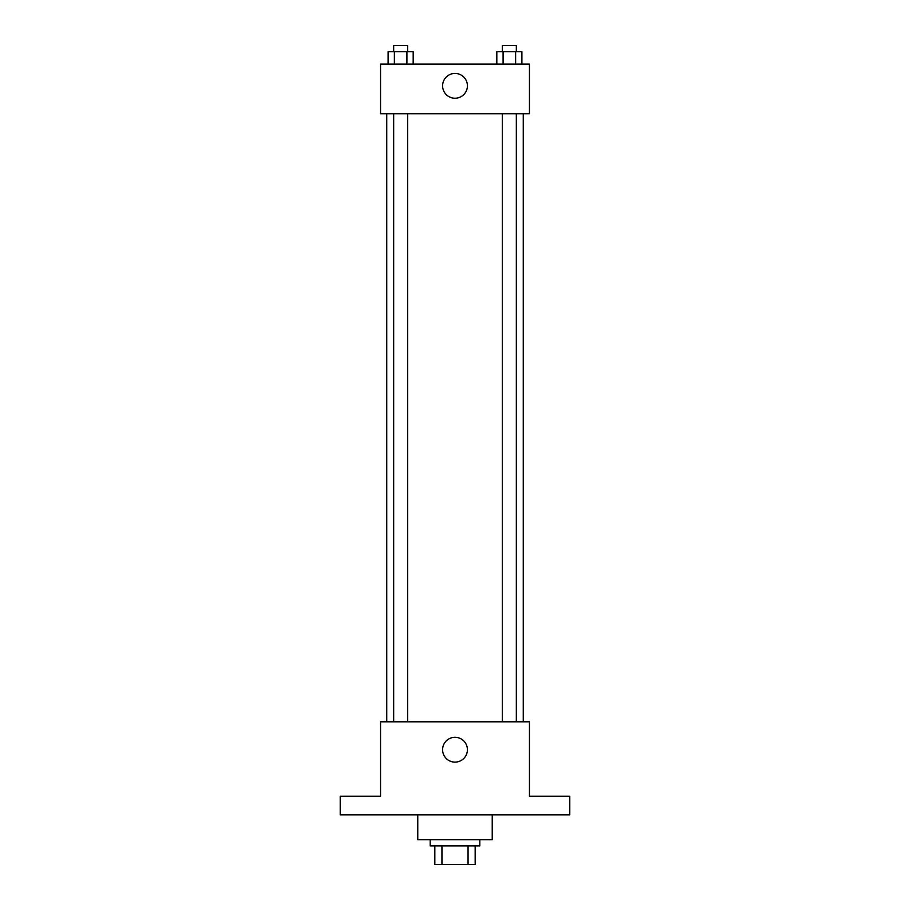 <?xml version="1.0" encoding="UTF-8"?>
<svg xmlns="http://www.w3.org/2000/svg" width="910" height="910" viewBox="0 0 910 910"><rect width="100%" height="100%" fill="white"/><g stroke="black" fill="none" stroke-linecap="round" stroke-linejoin="round"><path stroke-width="1.36" d="M468.058 845.89L468.058 864.5L434.832 864.5L434.832 845.89M468.058 864.5L475.168 864.5L475.168 845.89L475.168 864.5M479.82 839.68L479.82 845.89L430.18 845.89L430.18 839.68M441.941 845.89L441.941 864.5M417.77 814.86L417.77 839.68L492.23 839.68L492.23 814.86M569.785 814.86L340.215 814.86L340.215 796.25L380.551 796.25L380.551 721.801L529.449 721.801L529.449 796.25L569.785 796.25L569.785 814.86M467.41 749.715A12.41 12.41 0 0 1 448.801 760.464A12.41 12.41 0 0 1 448.801 738.965A12.41 12.41 0 0 1 467.41 749.715M523.25 113.75L523.25 721.801M502.377 721.801L502.377 113.75M407.623 113.75L407.623 721.801M529.449 113.75L380.551 113.75L380.551 64.109L529.449 64.109L529.449 113.75M467.41 85.824A12.41 12.41 0 0 1 448.801 96.574A12.41 12.41 0 0 1 448.801 75.086A12.41 12.41 0 0 1 467.41 85.824M521.885 64.109L521.885 51.699L496.814 51.699L496.814 64.109M515.617 51.699L515.617 64.109M503.082 51.699L503.082 64.109M502.377 51.699L502.377 45.5L516.323 45.5L516.323 51.699M413.185 64.109L413.185 51.699L388.115 51.699L388.115 64.109M406.918 51.699L406.918 64.109M394.383 51.699L394.383 64.109M393.677 51.699L393.677 45.5L407.623 45.5L407.623 51.699M386.75 113.75L386.75 721.801M516.323 721.801L516.323 113.75M393.677 113.75L393.677 721.801"/></g></svg>
